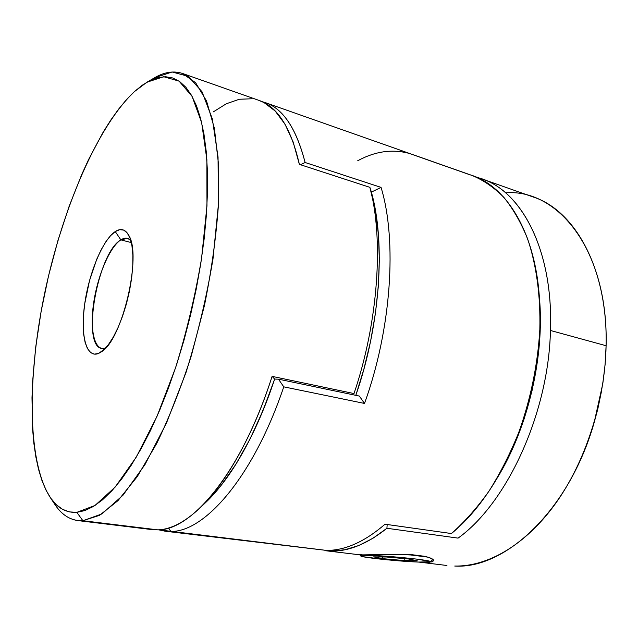 <?xml version="1.0" encoding="UTF-8"?>
<svg xmlns="http://www.w3.org/2000/svg" width="638" height="638" viewBox="0 0 638 638"><rect width="100%" height="100%" fill="white"/><g stroke="black" fill="none" stroke-linecap="round" stroke-linejoin="round"><path stroke-width="0.96" d="M50.035 497.146L54.892 504.467C62.253 515.695 71.584 521.118 82.892 520.72L76.831 512.354C66.001 512.952 57.069 507.88 50.027 497.13C26.772 460.229 27.506 374.817 44.899 292.108C62.492 209.304 96.928 127.01 134.379 91.633L126.412 99.711L118.516 109.257L110.741 120.135L103.133 132.21L88.618 159.468L81.776 174.405L69.119 206.345L57.994 240.327L48.608 275.568L41.135 311.312L35.76 346.793L32.65 381.221L31.996 397.777L32.586 428.999L33.878 443.426L35.848 456.888L38.519 469.249L41.893 480.358L45.976 490.064L50.777 498.23L56.28 504.69L62.484 509.291L69.343 511.891L76.831 512.354L84.902 510.56L93.491 506.412L102.511 499.825L111.881 490.774L121.483 479.242L131.205 465.301L140.91 449.024L150.456 430.578L159.691 410.162L168.472 388.032L176.646 364.505L184.079 339.91L190.642 314.638L196.233 289.078L200.763 263.646L204.168 238.732L206.417 214.711L207.494 191.942L207.414 170.721L206.21 151.326L203.945 133.956L200.683 118.78L196.52 105.908L191.544 95.389L185.857 87.254L179.557 81.465L172.754 77.98L165.537 76.719L158.001 77.573L150.241 80.428L142.346 85.165L134.379 91.633L146.939 82.198L163.695 76.735L179.071 81.13L192.07 96.322L201.664 122.679L206.879 159.707L206.967 205.827L201.568 258.358C195.292 295.482 186.623 331.951 175.578 367.767L156.884 416.654L136.253 457.143L115.183 487.065L95.022 505.448L76.831 512.354L82.892 520.72L77.916 520.592C68.752 519.3 61.049 513.885 54.804 504.323M130.71 240.271C127.919 237.623 124.633 237.488 120.861 239.864L115.239 231.57C120.837 227.949 125.359 229.225 128.796 235.398C141.979 255.527 122.392 339.384 101.641 351.666L98.571 353.444L104.616 349.066L98.571 353.444L94.233 354.154L90.468 352.455L87.398 348.484L85.133 342.462L83.714 334.655L83.179 325.364L83.522 314.957L84.726 303.776L89.495 280.656L96.832 259.036L101.187 249.713L105.804 241.826L110.549 235.693L115.239 231.57L119.705 229.672L123.772 230.127L127.265 232.99L130.032 238.221L131.93 245.67L132.863 255.08L132.768 266.086L131.635 278.232L129.498 290.992L126.444 303.808L122.608 316.089L118.174 327.318L113.341 337L108.316 344.759L103.324 350.294L98.571 353.444C86.074 358.66 80.252 334.703 84.726 303.776C89.049 272.92 102.71 239.872 115.239 231.57L120.861 239.864L127.504 238.373L130.71 240.271M131.316 242.592L120.861 239.864L131.316 242.592M77.916 520.592L152.211 529.628L157.825 529.859L82.892 520.72L157.825 529.859C192.158 530.617 242.113 470.804 272.099 376.372L354.01 393.558C378.374 321.919 383.861 238.891 369.888 187.341L299.374 164.365C290.984 127.935 277.57 106.634 259.124 100.453L182.364 73.41L195.603 82.701L206.529 100.963L214.384 128.246L218.475 163.974L218.284 206.856C215.971 238.405 211.361 271.27 204.447 305.458L191.36 355.629C180.929 387.96 169.389 417.22 156.733 443.418L137.322 476.538L117.958 500.647L99.576 515.305L82.892 520.72L101.897 513.925L122.967 495.248L145.001 464.56L166.558 422.85L186.057 372.337C197.557 335.269 206.529 297.515 212.98 259.068L218.395 204.71L218.044 157.044L212.326 118.875L202.055 91.816L188.282 76.329L172.101 71.99L154.548 77.788L146.939 82.198M150.735 80.197C161.885 72.501 172.427 70.236 182.364 73.41M105.469 348.181L101.785 348.468C81.002 345.963 97.805 252.481 120.861 239.864C109.752 246.93 97.59 275.696 93.658 302.954C89.583 330.261 94.584 351.761 105.469 348.181M300.506 164.74L305.108 162.499C295.793 126.587 281.494 106.315 262.21 101.697L265.256 102.614C283.113 108.604 296.399 128.565 305.108 162.499L381.046 187.389C397.259 240.199 391.517 329.041 364.505 403.439L283.766 386.843C253.517 476.578 204.91 532.092 170.88 531.446L165.154 531.207L326.385 550.403L170.88 531.446L168.464 528.041L170.88 531.446C204.91 532.092 253.517 476.578 283.766 386.843L278.463 379.163L274.643 379.076L272.099 376.372C253.278 435.156 225.9 483.389 199.941 507.984L206.218 501.978C232.32 476.698 255.128 435.73 274.643 379.076L263.063 410.401L250.064 438.96L236.052 464.001L221.466 484.96L206.728 501.484L221.466 484.96L236.052 464.001L250.064 438.96L263.063 410.401L274.643 379.076L272.099 376.372L354.01 393.558C378.374 321.919 383.861 238.891 369.888 187.341L371.244 191.671L372.377 191.631L371.244 191.671C385.783 242.065 380.439 324.782 355.821 395.337C380.439 324.782 385.783 242.065 371.244 191.671L375.702 212.111L378.446 234.944L379.347 259.786L378.342 286.167L375.399 313.569L370.558 341.402L363.907 369.067L355.821 395.337L363.907 369.067L370.558 341.402L375.399 313.569L378.342 286.167L379.347 259.786L378.446 234.944L375.702 212.111L369.888 187.341L299.374 164.365L293.145 141.963L284.963 124.123L275.145 111.004L264.044 102.598L258.98 100.405M252.01 98.762L239.346 99.257L226.346 103.755L213.275 111.897M199.941 507.984C184.765 522.211 170.729 529.5 157.825 529.859M366.858 555.339L389.922 556.511L416.566 559.087L430.132 561.448L430.307 561.823L429.135 562.07L423.114 562.198C405.146 562.006 361.068 557.604 360.725 555.937C360.422 555.507 362.464 555.307 366.858 555.339C384.642 555.323 434.183 560.387 430.347 561.791L418.52 562.062L387.441 559.853L363.15 556.727L360.685 555.826L361.435 555.538L366.858 555.339M382.696 558.657L404.141 560.579L417.244 560.77L408.607 558.992L386.413 556.998L373.613 556.87L382.696 558.657L382.808 556.966L382.696 558.657L373.613 556.87L386.413 556.998L408.607 558.992L417.244 560.77L404.141 560.579L382.696 558.657M406.534 554.446L427.931 557.126L406.534 554.446M404.269 558.601L404.141 560.579L404.269 558.601M418.871 562.078L446.943 565.491M420.57 562.214L425.586 562.493L420.57 562.214M429.534 562.365L425.586 562.493L432.221 561.839L433.673 560.555M325.109 550.666L360.582 554.916L397.259 554.318L418.767 555.363L428.776 557.381L431.822 558.625L433.417 559.861L433.545 560.969M505.615 192.812C558.019 188.641 608.54 250.407 606.1 345.724L605.095 364.609L602.798 383.709L594.153 422.571C569.136 510.623 505.001 569.311 454.742 566.05C487.392 566.735 525.345 545.33 555.451 503.661C585.429 461.944 605.007 401.637 606.1 345.724L550.442 330.476L606.1 345.724C607.982 268.558 574.694 210.253 533.24 197.022L481.993 178.967C521.852 191.567 553.393 250.822 550.442 330.476C548.68 413.344 506.827 503.31 458.076 538.121L386.923 528.272C365 545.665 344.361 553.122 325.005 550.658L331.888 551.072L345.062 549.725L358.755 545.522L372.783 538.384L386.923 528.272L387.178 524.508L386.923 528.272L458.076 538.121C506.827 503.31 548.68 413.344 550.442 330.476C553.545 247.416 519.173 187.189 477.176 177.484L481.993 178.967M357.623 554.438L364.226 555.012L397.259 554.318L412.212 554.741L424.39 556.264L428.776 557.381L433.417 559.861M593.994 423.122L601.778 389.898L597.758 409.205L593.986 423.154M539.549 299.27L540.179 330.245L537.69 359.84L532.291 389.69L524.125 418.935L513.43 446.736L497.871 476.921L513.43 446.736L524.125 418.935L532.291 389.69L537.69 359.84L540.179 330.245L539.549 299.27M357.719 160.752C375.168 151.262 392.386 148.829 409.381 153.463L469.608 174.676C504.642 184.526 534.293 229.194 539.254 295.474C544.318 355.191 527.235 428.321 496.236 479.664L498.23 476.315C528.041 426.918 544.413 356.825 539.557 299.374L539.405 297.515C544.82 356.052 527.929 428.186 497.09 478.221M305.108 162.499L381.046 187.389C397.259 240.199 391.517 329.041 364.505 403.439L359.346 396.07L278.463 379.163L359.346 396.07L364.505 403.439L283.766 386.843L278.463 379.163L274.643 379.076C255.814 436.264 228.564 482.44 202.98 504.977M165.154 531.207L158.655 529.819L326.385 550.403C345.03 550.562 364.577 541.829 385.033 524.213L451.441 533.543C464.552 521.988 477.033 507.912 488.891 491.3C500.192 473.388 510.169 453.714 518.83 432.261C530.776 398.67 537.77 364.41 539.828 329.479C540.673 295.514 536.319 264.395 527.506 238.572C520.903 222.391 513.008 208.642 503.813 197.325C494.043 187.492 483.548 180.235 472.327 175.57L265.256 102.614M372.377 191.631L371.109 191.225L372.377 191.631L381.046 187.389L372.377 191.631M496.236 479.664C482.631 502.289 467.702 520.249 451.441 533.543L385.033 524.213C364.577 541.829 345.03 550.562 326.385 550.403M359.824 554.869L360.717 555.929M433.027 559.438L430.347 561.791M601.746 390.081L601.634 390.735M594.153 422.571L594.345 421.941M539.254 295.474L539.557 299.374"/></g></svg>
